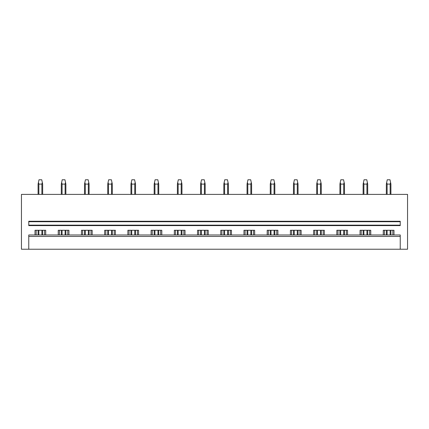 <?xml version="1.0" encoding="UTF-8"?>
<svg xmlns="http://www.w3.org/2000/svg" width="429" height="429" viewBox="0 0 429 429"><rect width="100%" height="100%" fill="white"/><g stroke="black" fill="none" stroke-linecap="round" stroke-linejoin="round"><path stroke-width="0.64" d="M400.236 249.233L407.55 249.233L407.55 194.391L21.45 194.391L21.45 249.233L400.236 249.233L400.236 234.974L28.764 234.974L28.764 236.438L400.236 236.438M58.242 234.974L58.242 230.266L68.935 230.266L68.935 234.974M81.456 234.974L81.456 230.266L92.155 230.266L92.155 234.974M104.676 234.974L104.676 230.266L115.369 230.266L115.369 234.974M127.89 234.974L127.89 230.266L138.588 230.266L138.588 234.974M151.11 234.974L151.11 230.266L161.803 230.266L161.803 234.974M174.33 234.974L174.33 230.266L185.022 230.266L185.022 234.974M197.544 234.974L197.544 230.266L208.237 230.266L208.237 234.974M220.763 234.974L220.763 230.266L231.456 230.266L231.456 234.974M243.978 234.974L243.978 230.266L254.67 230.266L254.67 234.974M267.197 234.974L267.197 230.266L277.89 230.266L277.89 234.974M290.412 234.974L290.412 230.266L301.11 230.266L301.11 234.974M313.631 234.974L313.631 230.266L324.324 230.266L324.324 234.974M336.845 234.974L336.845 230.266L347.544 230.266L347.544 234.974M360.065 234.974L360.065 230.266L370.758 230.266L370.758 234.974M383.279 234.974L383.279 230.266L393.978 230.266L393.978 234.974M35.022 234.974L35.022 230.266L45.721 230.266L45.721 234.974M28.764 225.15L28.764 225.606L400.236 225.606L400.236 225.15L28.764 225.15L28.764 221.723L400.236 221.723L400.236 225.15M400.236 221.723L400.236 221.262L28.764 221.262L28.764 221.723M28.764 236.438L28.764 249.233M36.165 234.974L36.165 230.266M44.578 234.974L44.578 230.266M59.384 234.974L59.384 230.266M67.793 234.974L67.793 230.266M82.599 234.974L82.599 230.266M91.012 234.974L91.012 230.266M105.818 234.974L105.818 230.266M114.227 234.974L114.227 230.266M129.032 234.974L129.032 230.266M137.446 234.974L137.446 230.266M152.252 234.974L152.252 230.266M160.661 234.974L160.661 230.266M175.472 234.974L175.472 230.266M183.88 234.974L183.88 230.266M198.686 234.974L198.686 230.266M207.094 234.974L207.094 230.266M221.906 234.974L221.906 230.266M230.314 234.974L230.314 230.266M245.12 234.974L245.12 230.266M253.528 234.974L253.528 230.266M268.339 234.974L268.339 230.266M276.748 234.974L276.748 230.266M291.554 234.974L291.554 230.266M299.968 234.974L299.968 230.266M314.773 234.974L314.773 230.266M323.182 234.974L323.182 230.266M337.988 234.974L337.988 230.266M346.401 234.974L346.401 230.266M361.207 234.974L361.207 230.266M369.616 234.974L369.616 230.266M384.422 234.974L384.422 230.266M392.835 234.974L392.835 230.266M38.857 234.974L38.857 230.266M38.857 194.391L38.857 184.089L38.433 182.443L38.084 184.089L38.084 194.391M41.886 234.974L41.886 230.266M41.886 194.391L41.886 184.089L38.857 184.089M38.084 234.974L38.084 230.266M41.886 184.089L42.31 182.443L41.747 179.767L38.996 179.767L38.433 182.443M42.659 234.974L42.659 230.266M42.659 194.391L42.659 184.089L42.31 182.443M62.071 234.974L62.071 230.266M62.071 194.391L62.071 184.089L61.647 182.443L61.304 184.089L61.304 194.391M65.106 234.974L65.106 230.266M65.106 194.391L65.106 184.089L62.071 184.089M61.304 234.974L61.304 230.266M65.106 184.089L65.53 182.443L64.961 179.767L62.21 179.767L61.647 182.443M65.873 234.974L65.873 230.266M65.873 194.391L65.873 184.089L65.53 182.443M85.291 234.974L85.291 230.266M85.291 194.391L85.291 184.089L84.867 182.443L84.518 184.089L84.518 194.391M88.32 234.974L88.32 230.266M88.32 194.391L88.32 184.089L85.291 184.089M84.518 234.974L84.518 230.266M88.32 184.089L88.744 182.443L88.181 179.767L85.43 179.767L84.867 182.443M89.093 234.974L89.093 230.266M89.093 194.391L89.093 184.089L88.744 182.443M108.505 234.974L108.505 230.266M108.505 194.391L108.505 184.089L108.081 182.443L107.738 184.089L107.738 194.391M111.54 234.974L111.54 230.266M111.54 194.391L111.54 184.089L108.505 184.089M107.738 234.974L107.738 230.266M111.54 184.089L111.964 182.443L111.401 179.767L108.65 179.767L108.081 182.443M112.307 234.974L112.307 230.266M112.307 194.391L112.307 184.089L111.964 182.443M131.724 234.974L131.724 230.266M131.724 194.391L131.724 184.089L131.301 182.443L130.952 184.089L130.952 194.391M134.754 234.974L134.754 230.266M134.754 194.391L134.754 184.089L131.724 184.089M130.952 234.974L130.952 230.266M134.754 184.089L135.178 182.443L134.615 179.767L131.864 179.767L131.301 182.443M135.526 234.974L135.526 230.266M135.526 194.391L135.526 184.089L135.178 182.443M154.939 234.974L154.939 230.266M154.939 194.391L154.939 184.089L154.52 182.443L154.172 184.089L154.172 194.391M157.974 234.974L157.974 230.266M157.974 194.391L157.974 184.089L154.939 184.089M154.172 234.974L154.172 230.266M157.974 184.089L158.398 182.443L157.834 179.767L155.083 179.767L154.52 182.443M158.741 234.974L158.741 230.266M158.741 194.391L158.741 184.089L158.398 182.443M178.158 234.974L178.158 230.266M178.158 194.391L178.158 184.089L177.735 182.443L177.392 184.089L177.392 194.391M181.188 234.974L181.188 230.266M181.188 194.391L181.188 184.089L178.158 184.089M177.392 234.974L177.392 230.266M181.188 184.089L181.612 182.443L181.049 179.767L178.298 179.767L177.735 182.443M181.96 234.974L181.96 230.266M181.96 194.391L181.96 184.089L181.612 182.443M201.378 234.974L201.378 230.266M201.378 194.391L201.378 184.089L200.954 182.443L200.606 184.089L200.606 194.391M204.408 234.974L204.408 230.266M204.408 194.391L204.408 184.089L201.378 184.089M200.606 234.974L200.606 230.266M204.408 184.089L204.831 182.443L204.268 179.767L201.517 179.767L200.954 182.443M205.175 234.974L205.175 230.266M205.175 194.391L205.175 184.089L204.831 182.443M224.592 234.974L224.592 230.266M224.592 194.391L224.592 184.089L224.169 182.443L223.825 184.089L223.825 194.391M227.622 234.974L227.622 230.266M227.622 194.391L227.622 184.089L224.592 184.089M223.825 234.974L223.825 230.266M227.622 184.089L228.046 182.443L227.483 179.767L224.732 179.767L224.169 182.443M228.394 234.974L228.394 230.266M228.394 194.391L228.394 184.089L228.046 182.443M247.812 234.974L247.812 230.266M247.812 194.391L247.812 184.089L247.388 182.443L247.04 184.089L247.04 194.391M250.842 234.974L250.842 230.266M250.842 194.391L250.842 184.089L247.812 184.089M247.04 234.974L247.04 230.266M250.842 184.089L251.265 182.443L250.702 179.767L247.951 179.767L247.388 182.443M251.608 234.974L251.608 230.266M251.608 194.391L251.608 184.089L251.265 182.443M271.026 234.974L271.026 230.266M271.026 194.391L271.026 184.089L270.602 182.443L270.259 184.089L270.259 194.391M274.061 234.974L274.061 230.266M274.061 194.391L274.061 184.089L271.026 184.089M270.259 234.974L270.259 230.266M274.061 184.089L274.48 182.443L273.916 179.767L271.166 179.767L270.602 182.443M274.828 234.974L274.828 230.266M274.828 194.391L274.828 184.089L274.48 182.443M294.246 234.974L294.246 230.266M294.246 194.391L294.246 184.089L293.822 182.443L293.474 184.089L293.474 194.391M297.276 234.974L297.276 230.266M297.276 194.391L297.276 184.089L294.246 184.089M293.474 234.974L293.474 230.266M297.276 184.089L297.699 182.443L297.136 179.767L294.385 179.767L293.822 182.443M298.048 234.974L298.048 230.266M298.048 194.391L298.048 184.089L297.699 182.443M317.46 234.974L317.46 230.266M317.46 194.391L317.46 184.089L317.036 182.443L316.693 184.089L316.693 194.391M320.495 234.974L320.495 230.266M320.495 194.391L320.495 184.089L317.46 184.089M316.693 234.974L316.693 230.266M320.495 184.089L320.919 182.443L320.35 179.767L317.599 179.767L317.036 182.443M321.262 234.974L321.262 230.266M321.262 194.391L321.262 184.089L320.919 182.443M340.68 234.974L340.68 230.266M340.68 194.391L340.68 184.089L340.256 182.443L339.907 184.089L339.907 194.391M343.709 234.974L343.709 230.266M343.709 194.391L343.709 184.089L340.68 184.089M339.907 234.974L339.907 230.266M343.709 184.089L344.133 182.443L343.57 179.767L340.819 179.767L340.256 182.443M344.482 234.974L344.482 230.266M344.482 194.391L344.482 184.089L344.133 182.443M363.894 234.974L363.894 230.266M363.894 194.391L363.894 184.089L363.47 182.443L363.127 184.089L363.127 194.391M366.929 234.974L366.929 230.266M366.929 194.391L366.929 184.089L363.894 184.089M363.127 234.974L363.127 230.266M366.929 184.089L367.353 182.443L366.79 179.767L364.039 179.767L363.47 182.443M367.696 234.974L367.696 230.266M367.696 194.391L367.696 184.089L367.353 182.443M387.114 234.974L387.114 230.266M387.114 194.391L387.114 184.089L386.69 182.443L386.341 184.089L386.341 194.391M390.143 234.974L390.143 230.266M390.143 194.391L390.143 184.089L387.114 184.089M386.341 234.974L386.341 230.266M390.143 184.089L390.567 182.443L390.004 179.767L387.253 179.767L386.69 182.443M390.916 234.974L390.916 230.266M390.916 194.391L390.916 184.089L390.567 182.443"/></g></svg>
